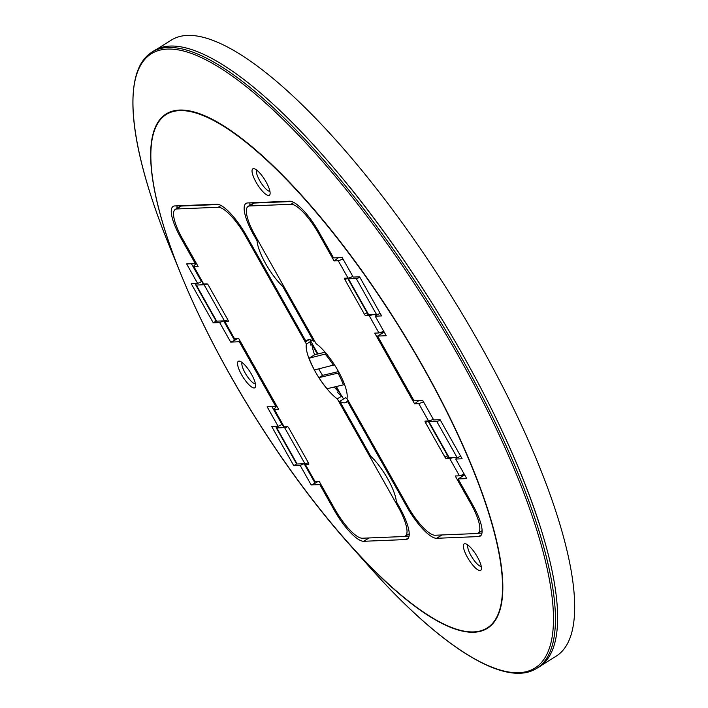 <?xml version="1.0" encoding="UTF-8"?>
<svg xmlns="http://www.w3.org/2000/svg" width="708" height="708" viewBox="0 0 708 708"><rect width="100%" height="100%" fill="white"/><g stroke="black" fill="none" stroke-linecap="round" stroke-linejoin="round"><path stroke-width="1.06" d="M535.85 668.856A363.231 101.979 58 0 0 460.182 355.425A363.231 101.979 58 0 0 151.273 52.587L153.371 51.171A363.319 102.005 58 0 1 462.359 354.08A363.319 102.005 58 0 1 538.045 667.6L535.85 668.856C504.627 687.388 440.544 646.873 369.629 567.117A362.098 101.66 -122 0 0 547.992 651.856A362.098 101.66 -122 0 0 458.58 356.212A362.098 101.66 -122 0 0 193.222 54.127A362.098 101.66 -122 0 0 169.619 246.605L181.407 275.456A303.21 85.128 58 0 1 201.169 114.28A303.21 85.128 58 0 1 423.375 367.24A303.21 85.128 58 0 1 498.246 614.81A303.21 85.128 58 0 1 348.894 543.85A303.21 85.128 58 0 1 230.153 375.187C210.78 340.76 194.532 307.52 181.407 275.456A303.21 85.128 58 0 0 230.144 375.169M304.121 463.722L315.113 483.228L311.193 484.962L319.83 484.608L334.238 510.176A36.674 10.293 -122 0 0 363.717 541.284L405.728 539.558A36.674 10.293 -122 0 0 407.348 539.089A36.674 10.293 -122 0 0 399.613 507.494L396.321 501.645A33.17 9.31 -122 0 0 387.674 478.758A33.17 9.31 -122 0 0 370.718 456.218L339.787 401.312L345.469 397.763A36.666 10.293 -122 0 0 347.017 398.551M268.642 195.505A15.594 4.381 -122 0 0 270.005 194.284A15.594 4.381 -122 0 0 264.792 179.761A15.594 4.381 -122 0 0 254.039 168.699A15.594 4.381 -122 0 0 253.517 168.654A15.594 4.381 -122 0 0 256.11 182.283A15.594 4.381 -122 0 0 268.642 195.505M269.934 191.381A12.744 3.575 58 0 1 269.925 191.381A12.744 3.575 58 0 1 259.686 180.575A12.744 3.575 58 0 1 256.606 170.035M479.98 570.568A15.594 4.381 -122 0 0 481.343 569.347A15.594 4.381 -122 0 0 476.13 554.824A15.594 4.381 -122 0 0 465.377 543.762A15.594 4.381 -122 0 0 464.846 543.717A15.594 4.381 -122 0 0 467.448 557.346A15.594 4.381 -122 0 0 479.98 570.568M481.272 566.444A12.744 3.575 58 0 1 481.263 566.444A12.744 3.575 58 0 1 471.024 555.638A12.744 3.575 58 0 1 467.944 545.098M254.128 387.966A15.594 4.381 -122 0 0 255.491 386.745A15.594 4.381 -122 0 0 250.278 372.222A15.594 4.381 -122 0 0 239.525 361.16A15.594 4.381 -122 0 0 239.003 361.115A15.594 4.381 -122 0 0 241.596 374.744A15.594 4.381 -122 0 0 254.128 387.966M255.42 383.842L255.42 383.842A12.744 3.575 58 0 1 245.18 373.036A12.744 3.575 58 0 1 242.101 362.496M341.566 395.807L336.335 386.524M317.954 353.911L310.918 341.424M257.88 240.348L257.057 240.862L253.756 235.012A36.674 10.293 58 0 1 246.03 203.417A36.674 10.293 58 0 1 247.65 202.948L289.652 201.222A36.674 10.293 58 0 1 319.131 232.33L333.539 257.898L342.176 257.544L353.195 277.085L359.593 276.819L381.63 315.918L375.222 316.184L386.232 335.725L377.594 336.079L383.338 332.636L380.709 332.742M249.844 205.276A36.674 10.293 58 0 1 250.004 202.851M271.925 406.587L282.014 424.481L278.147 426.322L267.137 406.781L275.775 406.427L239.331 341.752L240.224 341.221M191.425 263.721L201.514 281.625L197.656 283.466L186.638 263.916L195.275 263.562L180.876 238.003L181.761 237.446M177.124 205.842A36.674 10.293 -122 0 0 176.965 208.311M283.474 285.784L282.651 286.289L313.591 341.194L314.405 340.681M313.591 341.194A36.666 10.293 -122 0 0 307.272 340.141A36.666 10.293 -122 0 0 306.086 341.504L309.015 339.672M180.876 238.003A36.674 10.293 -122 0 1 173.141 206.409A36.674 10.293 -122 0 1 174.761 205.939L216.772 204.214A36.674 10.293 -122 0 1 246.251 235.321L306.086 341.504M196.151 263.004L195.275 263.562M216.17 321.078L213.276 322.821L191.249 283.731L197.656 283.466M223.622 320.866L234.614 340.371L230.693 342.106L219.684 322.565L223.507 320.866M219.684 322.565L213.276 322.821M237.277 338.76L234.614 340.371M230.693 342.106L239.331 341.752M276.651 405.861L275.775 406.427M296.67 463.944L293.776 465.687L271.748 426.588L278.147 426.322M311.193 484.962L300.183 465.421L304.006 463.731M300.183 465.421L293.776 465.687M317.768 481.626L315.113 483.228M319.83 484.608L320.724 484.077M404.932 536.275L409.056 536.106M339.787 401.312A36.666 10.293 -122 0 0 346.097 402.365A36.666 10.293 -122 0 0 347.292 401.002L348.115 400.489M461.209 475.608L463.837 475.493L458.094 478.944L472.501 504.503A36.674 10.293 58 0 1 480.228 536.098A36.674 10.293 58 0 1 478.608 536.567L436.606 538.292A36.674 10.293 58 0 1 407.118 507.185L347.292 401.002M376.939 314.547L375.222 316.184M381.161 332.415L380.683 332.698M377.594 336.079L414.038 400.755L422.676 400.401L433.685 419.941L440.093 419.685L462.12 458.775L455.722 459.041L466.731 478.59L458.094 478.944M457.43 457.412L455.722 459.041M461.66 475.272L461.182 475.555M481.936 533.115L477.741 533.292M257.057 240.862A33.17 9.31 -122 0 0 282.651 286.289M315.095 481.732L305.352 464.439A10.478 1.584 150.6 0 1 304.75 464.262L314.502 481.564L319.299 481.564L334.973 509.379A34.019 9.549 -122 0 0 362.319 538.23L403.772 536.531A34.019 9.549 -122 0 0 405.233 536.115A34.019 9.549 -122 0 0 398.108 506.786L337.282 398.834L341.884 396.038L343.539 398.967M304.75 464.262A10.478 1.584 150.6 0 1 304.882 463.687M305.352 464.439L308.821 464.218M224.392 320.83A10.478 1.584 -29.4 0 0 224.259 321.397L234.003 338.698L238.808 338.698L278.633 409.383L273.828 409.366L283.572 426.667A10.478 1.584 150.6 0 0 284.165 426.844L287.51 426.712A1.743 0.487 58 0 1 288.908 428.19L308.396 462.775A1.743 0.487 58 0 1 308.768 464.28A1.743 0.487 58 0 1 308.688 464.306M273.828 409.366L276.793 406.118M224.259 321.397A10.478 1.584 -29.4 0 0 224.852 321.582L228.321 321.361M310.192 339.796L310.98 341.185L306.414 344.061L245.588 236.118A34.019 9.549 -122 0 0 218.241 207.267L176.796 208.966A34.019 9.549 -122 0 0 175.248 209.426A34.019 9.549 -122 0 0 182.46 238.702L198.134 266.518L193.328 266.509L203.072 283.811A10.478 1.584 -29.4 0 0 203.674 283.988L207.01 283.855A1.743 0.487 58 0 1 208.417 285.333L227.905 319.919A1.743 0.487 58 0 1 228.268 321.423A1.743 0.487 58 0 1 228.188 321.441M193.328 266.509L196.293 263.252M218.737 204.506L181.292 206.037A34.117 9.576 -122 0 0 179.743 206.506L175.248 209.426M306.414 344.061A34.922 9.806 -122 0 0 315.317 371.718A34.922 9.806 -122 0 0 337.282 398.834M334.185 387.037A34.922 9.806 -122 0 0 338.468 391.533L335.725 386.665M317.352 354.053L311.945 344.46A34.922 9.806 -122 0 0 314.635 354.761M338.468 391.533L337.353 392.267A34.922 9.806 -122 0 0 341.884 396.038M310.98 341.185A34.922 9.806 -122 0 0 310.803 345.15L311.945 344.46M343.053 259.093L338.274 260.774L334.07 260.942L318.396 233.127A34.019 9.549 -122 0 0 291.05 204.276L249.597 205.975A34.019 9.549 -122 0 0 248.057 206.444A34.019 9.549 -122 0 0 255.269 235.72L316.095 343.672A34.922 9.806 -122 0 1 338.052 370.788A34.922 9.806 -122 0 1 346.955 398.445L407.781 506.388A34.019 9.549 -122 0 0 435.128 535.239L476.581 533.54A34.019 9.549 -122 0 0 478.042 533.133A34.019 9.549 -122 0 0 470.909 503.804L455.235 475.988L459.448 475.811L464.28 474.227M291.625 201.514L254.101 203.054A34.117 9.576 -122 0 0 252.552 203.515L248.057 206.444M334.07 260.942L338.415 257.694M338.274 260.774L348.017 278.067A10.478 1.584 -29.4 0 0 352.823 276.439M348.017 278.067L344.681 278.2A1.743 0.487 58 0 0 344.601 278.226A1.743 0.487 58 0 0 344.973 279.731L364.461 314.317L367.045 312.706M372.302 314.759A10.478 1.584 -29.4 0 1 369.204 315.662L365.868 315.795A1.743 0.487 58 0 1 364.461 314.317M423.552 401.958L418.773 403.631L414.569 403.808L374.744 333.123L378.948 332.955L383.78 331.371M414.569 403.808L418.915 400.551M381.329 333.84L380.621 332.592M433.323 419.295A10.478 1.584 150.6 0 1 428.517 420.924L425.181 421.065A1.743 0.487 58 0 0 425.101 421.083A1.743 0.487 58 0 0 425.473 422.587L444.96 457.173L447.544 455.563M452.801 457.625A10.478 1.584 150.6 0 1 449.704 458.519L446.359 458.651A1.743 0.487 58 0 1 444.96 457.173M461.828 476.705L461.12 475.449M277.032 426.366A10.478 1.584 -29.4 0 0 276.209 427.738L296.546 463.829A10.478 1.584 -29.4 0 0 297.139 464.005L304.927 463.687A10.478 1.584 -29.4 0 0 308.334 462.669M276.209 427.738A10.478 1.584 -29.4 0 0 276.801 427.915L284.589 427.597A10.478 1.584 -29.4 0 0 287.625 426.729M196.532 283.51A10.478 1.584 -29.4 0 0 195.709 284.881L216.046 320.972A10.478 1.584 -29.4 0 0 216.639 321.149L224.427 320.83A10.478 1.584 -29.4 0 0 227.843 319.804M195.709 284.881A10.478 1.584 -29.4 0 0 196.311 285.059L204.099 284.74A10.478 1.584 -29.4 0 0 207.125 283.873M440.403 420.225A10.478 1.584 150.6 0 1 436.73 421.357L428.942 421.676A10.478 1.584 150.6 0 1 428.349 421.499A10.478 1.584 150.6 0 1 428.482 420.933M460.74 456.315A10.478 1.584 150.6 0 1 457.067 457.448L449.279 457.766A10.478 1.584 150.6 0 1 448.677 457.589L428.349 421.499M359.903 277.368A10.478 1.584 150.6 0 1 356.23 278.501L348.442 278.819A10.478 1.584 150.6 0 1 347.849 278.633A10.478 1.584 150.6 0 1 347.982 278.067M380.24 313.458A10.478 1.584 150.6 0 1 376.567 314.591L368.779 314.91A10.478 1.584 150.6 0 1 368.187 314.724L347.849 278.633M339.008 372.505L338.026 373.116A33.524 9.416 -122 0 1 343.362 384.86L327.034 388.727A33.524 9.416 -122 0 1 318.945 377.63L338.026 373.116M344.424 384.196L343.362 384.86M318.945 377.63L322.591 375.355L338.504 371.594M318.759 368.93A33.524 9.416 -122 0 0 322.591 375.355M325.131 352.221L314.794 354.664L309.104 358.213A33.524 9.416 -122 0 0 314.44 369.957L334.477 364.841M309.104 358.213L326.415 353.734M333.512 365.443A33.524 9.416 -122 0 0 325.423 354.354M540.939 665.688L555.975 656.307A363.195 101.97 -122 0 0 465.129 318.724A363.195 101.97 -122 0 0 187.452 35.4A363.195 101.97 -122 0 0 171.416 40.055L156.733 49.215M539.053 523.247A363.195 101.97 -122 0 0 349.248 186.408M423.127 367.293A302.67 84.969 -122 0 0 179.814 110.598A302.67 84.969 -122 0 0 230.25 375.213A302.67 84.969 -122 0 0 473.555 631.908A302.67 84.969 -122 0 0 423.127 367.293M253.756 235.012L254.588 234.49M334.238 510.176L335.123 509.627M363.717 541.284L369.054 537.956M405.728 539.558L408.481 537.841M407.118 507.185L407.941 506.68M478.608 536.567L481.36 534.85M436.606 538.292L441.934 534.965M398.931 506.282L398.108 506.786M284.165 426.844L274.421 409.551M234.596 338.875L224.852 321.582M203.674 283.988L193.93 266.695M181.292 206.037L176.796 208.966M221.002 205.47L218.241 207.267M246.411 235.605L245.588 236.118M254.101 203.054L249.597 205.975M293.847 202.461L291.05 204.276M319.281 232.578L318.396 233.127M347.61 278.085L344.973 279.731M368.027 314.449L365.868 315.795M369.204 315.662L378.948 332.955M418.773 403.631L428.517 420.924M428.11 420.941L425.473 422.587M448.527 457.306L446.359 458.651M449.704 458.519L459.448 475.811M471.794 503.255L470.909 503.804M284.589 427.597L304.927 463.687M276.801 427.915L297.139 464.005M204.099 284.74L224.427 320.83M196.311 285.059L216.639 321.149M449.279 457.766L428.942 421.676M457.067 457.448L436.73 421.357M368.779 314.91L348.442 278.819M376.567 314.591L356.23 278.501M151.273 52.587C120.909 72.482 129.139 147.857 169.619 246.605M230.153 375.178C266.456 439.137 306.033 495.361 348.894 543.85L369.629 567.117M405.233 536.115L409.215 533.735M478.042 533.133L482.095 530.699"/></g></svg>
